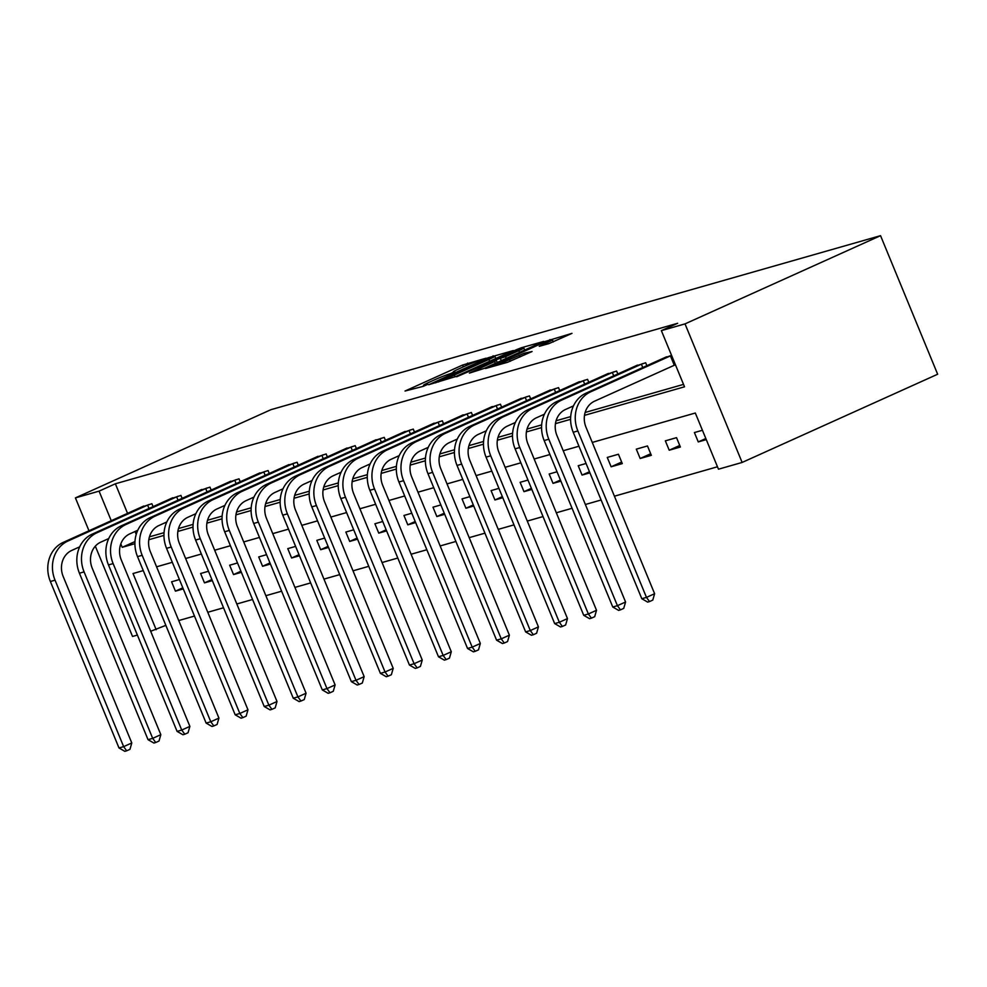 <?xml version="1.0" encoding="UTF-8"?>
<svg xmlns="http://www.w3.org/2000/svg" width="987" height="987" viewBox="0 0 987 987"><rect width="100%" height="100%" fill="white"/><g stroke="black" fill="none" stroke-linecap="round" stroke-linejoin="round"><path stroke-width="1.48" d="M486.085 358.182L462.595 365.042L405.028 391.025L423.065 386.398L427.889 384.325L425.039 385.103A12.745 0.777 -22.4 0 1 423.485 385.337A12.745 0.777 -22.4 0 1 429.419 382.154L434.218 379.983A12.745 0.777 -22.4 0 1 450.306 373.703L454.785 371.68A12.745 0.777 -22.4 0 1 453.23 371.914A12.745 0.777 -22.4 0 1 459.177 368.731L463.964 366.559A12.745 0.777 -22.4 0 1 480.052 360.28L486.085 358.182M548.969 343.599L572.004 333.347L544.935 341.539L485.505 368.521L507.552 362.291L532.092 351.52L524.233 353.235L509.526 359.564A10.66 0.654 -22.4 0 1 494.783 365.017A10.66 0.654 -22.4 0 1 499.755 362.352L537.656 345.253A10.66 0.654 -22.4 0 1 552.399 339.799A10.66 0.654 -22.4 0 1 547.44 342.464L539.26 346.314L548.969 343.599M99.07 491.144L115.368 483.79L677.662 323.28L661.364 330.633L685.015 323.884L880.54 235.671L270.944 409.679L75.419 497.892L99.07 491.144L111.26 520.717M513.314 350.57L488.096 357.775L428.666 384.745L455.735 376.54L513.314 350.57M521.543 347.695L543.59 341.465L484.161 368.435L469.417 373.111L494.623 361.575L495.992 360.65L489.873 362.402L456.685 376.763L516.509 349.657L521.543 347.695L521.827 348.386M592.262 442.435L695.317 413.022L718.474 469.195L742.125 462.447L937.65 374.233L880.54 235.671M115.368 483.79L127.557 513.376M135.034 531.5L136.218 534.386M149.444 536.842L164.052 532.672M178.487 528.551L193.107 524.381M207.529 520.26L222.149 516.09M236.572 511.969L251.191 507.799M265.626 503.678L280.246 499.508M294.669 495.388L309.289 491.218M323.711 487.097L338.331 482.927M352.766 478.806L367.374 474.636M381.809 470.515L396.429 466.345M410.851 462.224L425.471 458.054M439.894 453.934L454.513 449.764M468.948 445.643L483.556 441.473M497.991 437.352L512.611 433.182M527.033 429.061L541.653 424.891M556.076 420.77L570.696 416.6M585.131 412.48L683.522 384.387M140.894 507.355L151.875 503.715L153.096 506.664M169.937 499.064L180.917 495.425L182.139 498.373M198.979 490.773L209.972 487.134L211.181 490.083M228.034 482.483L239.014 478.831L240.223 481.792M257.076 474.192L268.057 470.54L269.278 473.501M286.119 465.901L297.099 462.249L298.321 465.21M315.161 457.61L326.154 453.958L327.363 456.919M344.216 449.319L355.197 445.668L356.418 448.629M373.259 441.029L384.239 437.377L385.461 440.338M402.301 432.738L413.282 429.086L414.503 432.047M431.344 424.447L442.336 420.795L443.545 423.756M460.398 416.156L471.379 412.504L472.6 415.465M489.441 407.865L500.421 404.214L501.643 407.175M518.483 399.575L529.464 395.923L530.685 398.884M547.526 391.284L558.519 387.632L559.728 390.581M576.581 382.993L587.561 379.341L588.783 382.29M605.623 374.69L616.604 371.05L617.825 373.999M634.666 366.399L645.658 362.76L646.867 365.708M663.708 358.108L671.555 355.369M178.733 620.564L194.476 616.073M207.776 612.273L223.518 607.782M236.818 603.982L252.573 599.491M265.873 595.692L281.616 591.201M294.916 587.401L310.658 582.91M323.958 579.11L339.713 574.619M353.013 570.819L368.756 566.328M382.055 562.528L397.798 558.037M411.098 554.238L426.84 549.747M440.14 545.947L455.895 541.456M469.195 537.656L484.938 533.165M498.238 529.365L513.98 524.874M527.28 521.074L543.023 516.571M556.323 512.784L572.078 508.28M585.377 504.493L601.12 499.99M614.42 496.202L717.475 466.777M179.424 579.554L171.578 581.799L175.439 591.164L183.286 588.918M208.479 571.263L200.62 573.509L204.482 582.873L212.328 580.627M237.522 562.972L229.663 565.218L233.524 574.582L241.383 572.337M266.564 554.682L258.717 556.927L262.567 566.291L270.426 564.046M295.606 546.391L287.76 548.636L291.621 558L299.468 555.755M324.661 538.1L316.802 540.345L320.664 549.71L328.511 547.464M353.704 529.809L345.845 532.055L349.706 541.419L357.565 539.173M382.746 521.518L374.9 523.764L378.749 533.128L386.608 530.883M411.789 513.228L403.942 515.473L407.804 524.837L415.65 522.592M440.844 504.937L432.985 507.182L436.846 516.546L444.705 514.301M469.886 496.646L462.027 498.891L465.889 508.256L473.748 506.01M498.928 488.355L491.082 490.601L494.931 499.965L502.79 497.719M527.983 480.064L520.124 482.31L523.986 491.662L531.833 489.429M557.026 471.774L549.167 474.019L553.028 483.371L560.887 481.138M586.068 463.483L578.209 465.728L582.071 475.08L589.93 472.847M611.126 466.789L622.291 463.606L618.43 454.242L607.264 457.437L611.126 466.789L621.65 462.039M640.168 458.499L651.334 455.315L647.484 445.951L636.307 449.147L640.168 458.499L650.692 453.749M669.211 450.208L680.388 447.025L676.527 437.66L665.349 440.844L669.211 450.208L679.735 445.458M702.436 430.27L694.404 432.553L698.253 441.917L706.285 439.622M165.841 625.351L150.678 631.273M137.378 635.073L132.529 636.455L95.32 546.169M742.125 462.447L685.015 323.884M584.501 415.354L684.522 386.805L661.364 330.633M120.809 543.886L122.228 547.316L134.911 543.689M148.815 539.729L163.953 535.398M177.857 531.438L193.008 527.107M206.9 523.147L222.05 518.817M235.942 514.844L251.093 510.526M264.997 506.553L280.135 502.235M294.04 498.262L309.19 493.944M323.082 489.971L338.233 485.653M352.137 481.681L367.275 477.363M381.179 473.39L396.318 469.072M410.222 465.099L425.372 460.781M439.264 456.808L454.415 452.49M468.319 448.517L483.457 444.199M497.362 440.227L512.512 435.909M526.404 431.936L541.555 427.618M555.447 423.645L570.597 419.327M75.419 497.892L88.978 530.772M143.275 570.597L133.023 573.533L156.18 629.706M578.962 446.235L563.219 450.726M549.919 454.526L534.164 459.017M520.865 462.817L505.122 467.307M491.822 471.107L476.079 475.598M462.78 479.398L447.037 483.889M433.737 487.689L417.982 492.192M404.682 495.98L388.94 500.483M375.64 504.271L359.897 508.774M346.597 512.561L330.855 517.065M317.555 520.852L301.8 525.355M288.5 529.143L272.757 533.646M259.458 537.434L243.715 541.937M230.415 545.725L214.66 550.228M201.373 554.015L185.618 558.519M172.318 562.306L156.575 566.809M134.972 541.567L122.228 547.316M175.439 591.164L182.829 587.82M204.482 582.873L211.884 579.529M233.524 574.582L240.927 571.239M262.567 566.291L269.969 562.948M291.621 558L299.024 554.657M320.664 549.71L328.066 546.366M349.706 541.419L357.109 538.075M378.749 533.128L386.151 529.785M407.804 524.837L415.206 521.494M436.846 516.546L444.249 513.203M465.889 508.256L473.291 504.912M494.931 499.965L502.334 496.621M523.986 491.662L531.388 488.331M553.028 483.371L560.431 480.04M582.071 475.08L589.473 471.749M698.253 441.917L705.828 438.512M490.65 357.257L438.29 381.315A12.745 0.777 -22.4 0 0 454.365 375.023L488.91 359.441A12.745 0.777 -22.4 0 0 494.857 356.258A12.745 0.777 -22.4 0 0 493.303 356.492L490.65 357.257M518.854 350.644A10.66 0.654 -22.4 0 0 523.813 347.979A10.66 0.654 -22.4 0 0 509.082 353.432L493.87 360.452L505.504 356.665L518.854 350.644L519.594 352.445M143.732 506.035L63.242 542.381L67.893 541.061L148.852 504.567M79.688 546.835L71.755 550.425A20.295 17.828 74.1 0 0 63.18 576.494L131.789 742.964L129.963 749.33L126.694 750.799L124.831 751.329L118.995 747.961L50.374 581.503A30.437 26.748 -105.9 0 1 63.242 542.381M118.995 747.961L123.646 746.641L55.038 580.171A30.437 26.748 -105.9 0 1 67.893 541.061M126.694 750.799L123.646 746.641L131.789 742.964M149 508.515L147.594 505.097M172.774 497.744L92.284 534.09L96.948 532.77L177.894 496.276M108.743 538.544L100.797 542.134A20.295 17.828 74.1 0 0 92.223 568.204L160.832 734.673L159.006 741.04L155.749 742.508L153.886 743.038L148.038 739.67L79.429 573.213A30.437 26.748 -105.9 0 1 92.284 534.09M148.038 739.67L152.689 738.35L84.08 571.88A30.437 26.748 -105.9 0 1 96.948 532.77M155.749 742.508L152.689 738.35L160.832 734.673M178.042 500.224L176.636 496.806M201.817 489.453L121.327 525.8L125.991 524.479L206.949 487.985M137.785 530.253L129.852 533.844A20.295 17.828 74.1 0 0 121.265 559.913L189.886 726.383L188.048 732.749L184.791 734.217L182.928 734.747L177.08 731.379L108.471 564.922A30.437 26.748 -105.9 0 1 121.327 525.8M177.08 731.379L181.731 730.059L113.123 563.589A30.437 26.748 -105.9 0 1 125.991 524.479M184.791 734.217L181.731 730.059L189.886 726.383M207.085 491.933L205.691 488.516M230.859 481.162L150.382 517.509L155.033 516.189L235.992 479.694M166.828 521.963L158.895 525.54A20.295 17.828 74.1 0 0 150.32 551.622L218.929 718.092L217.091 724.458L213.834 725.926L211.971 726.457L206.123 723.089L137.514 556.631A30.437 26.748 -105.9 0 1 150.382 517.509M206.123 723.089L210.786 721.768L142.165 555.299A30.437 26.748 -105.9 0 1 155.033 516.189M213.834 725.926L210.786 721.768L218.929 718.092M236.14 483.63L234.733 480.225M259.914 472.872L179.424 509.218L184.075 507.898L265.034 471.404M195.882 513.672L187.937 517.25A20.295 17.828 74.1 0 0 179.363 543.331L247.971 709.801L246.145 716.167L242.876 717.635L241.025 718.166L235.177 714.798L166.556 548.34A30.437 26.748 -105.9 0 1 179.424 509.218M235.177 714.798L239.829 713.478L171.22 547.008A30.437 26.748 -105.9 0 1 184.075 507.898M242.876 717.635L239.829 713.478L247.971 709.801M265.182 475.339L263.776 471.934M288.957 464.581L208.467 500.927L213.13 499.607L294.077 463.113M224.925 505.381L216.98 508.959A20.295 17.828 74.1 0 0 208.405 535.04L277.014 701.51L275.188 707.876L271.931 709.345L270.068 709.875L264.22 706.507L195.611 540.049A30.437 26.748 -105.9 0 1 208.467 500.927M264.22 706.507L268.871 705.187L200.262 538.717A30.437 26.748 -105.9 0 1 213.13 499.607M271.931 709.345L268.871 705.187L277.014 701.51M294.225 467.048L292.818 463.643M317.999 456.29L237.522 492.636L242.173 491.316L323.131 454.822M253.967 497.09L246.034 500.668A20.295 17.828 74.1 0 0 237.448 526.75L306.069 693.219L304.23 699.586L300.973 701.054L299.11 701.584L293.262 698.216L224.654 531.759A30.437 26.748 -105.9 0 1 237.522 492.636M293.262 698.216L297.914 696.896L229.305 530.426A30.437 26.748 -105.9 0 1 242.173 491.316M300.973 701.054L297.914 696.896L306.069 693.219M323.267 458.758L321.873 455.352M347.042 447.999L266.564 484.346L271.215 483.025L352.174 446.531M283.01 488.799L275.077 492.377A20.295 17.828 74.1 0 0 266.502 518.459L335.111 684.929L333.273 691.295L330.016 692.763L328.153 693.293L322.305 689.925L253.696 523.468A30.437 26.748 -105.9 0 1 266.564 484.346M322.305 689.925L326.968 688.593L258.347 522.135A30.437 26.748 -105.9 0 1 271.215 483.025M330.016 692.763L326.968 688.593L335.111 684.929M352.322 450.467L350.916 447.062M376.096 439.708L295.606 476.055L300.258 474.722L381.216 438.24M312.065 480.509L304.119 484.086A20.295 17.828 74.1 0 0 295.545 510.168L364.154 676.638L362.328 683.004L359.071 684.472L357.208 685.003L351.36 681.635L282.738 515.177A30.437 26.748 -105.9 0 1 295.606 476.055M351.36 681.635L356.011 680.302L287.402 513.845A30.437 26.748 -105.9 0 1 300.258 474.722M359.071 684.472L356.011 680.302L364.154 676.638M381.364 442.176L379.958 438.771M405.139 431.418L324.649 467.764L329.313 466.432L410.259 429.95M341.107 472.218L333.162 475.796A20.295 17.828 74.1 0 0 324.587 501.877L393.208 668.347L391.37 674.713L388.113 676.181L386.25 676.712L380.402 673.344L311.793 506.874A30.437 26.748 -105.9 0 1 324.649 467.764M380.402 673.344L385.053 672.011L316.445 505.554A30.437 26.748 -105.9 0 1 329.313 466.432M388.113 676.181L385.053 672.011L393.208 668.347M410.407 433.885L409 430.48M434.181 423.127L353.704 459.473L358.355 458.141L439.314 421.659M370.15 463.927L362.217 467.505A20.295 17.828 74.1 0 0 353.642 493.586L422.251 660.044L420.413 666.422L417.156 667.891L415.293 668.421L409.445 665.053L340.836 498.583A30.437 26.748 -105.9 0 1 353.704 459.473M409.445 665.053L414.096 663.72L345.487 497.263A30.437 26.748 -105.9 0 1 358.355 458.141M417.156 667.891L414.096 663.72L422.251 660.044M439.462 425.594L438.055 422.189M463.224 414.836L382.746 451.182L387.397 449.85L468.356 413.368M399.192 455.636L391.259 459.214A20.295 17.828 74.1 0 0 382.685 485.296L451.293 651.753L449.455 658.132L446.198 659.6L444.335 660.13L438.487 656.762L369.878 490.292A30.437 26.748 -105.9 0 1 382.746 451.182M438.487 656.762L443.151 655.43L374.529 488.972A30.437 26.748 -105.9 0 1 387.397 449.85M446.198 659.6L443.151 655.43L451.293 651.753M468.504 417.304L467.098 413.898M492.279 406.545L411.789 442.892L416.44 441.559L497.399 405.077M428.247 447.345L420.302 450.923A20.295 17.828 74.1 0 0 411.727 477.005L480.336 643.462L478.51 649.841L475.253 651.309L473.39 651.839L467.542 648.471L398.921 482.001A30.437 26.748 -105.9 0 1 411.789 442.892M467.542 648.471L472.193 647.139L403.584 480.681A30.437 26.748 -105.9 0 1 416.44 441.559M475.253 651.309L472.193 647.139L480.336 643.462M497.547 409.013L496.14 405.608M521.321 398.255L440.831 434.601L445.495 433.268L526.441 396.786M457.289 439.055L449.344 442.632A20.295 17.828 74.1 0 0 440.77 468.714L509.391 635.172L507.552 641.55L504.295 643.018L502.432 643.549L496.584 640.181L427.976 473.711A30.437 26.748 -105.9 0 1 440.831 434.601M496.584 640.181L501.236 638.848L432.627 472.391A30.437 26.748 -105.9 0 1 445.495 433.268M504.295 643.018L501.236 638.848L509.391 635.172M526.589 400.722L525.183 397.317M550.364 389.964L469.886 426.31L474.537 424.978L555.496 388.496M486.332 430.764L478.399 434.342A20.295 17.828 74.1 0 0 469.824 460.423L538.433 626.881L536.595 633.259L533.338 634.727L531.475 635.258L525.627 631.89L457.018 465.42A30.437 26.748 -105.9 0 1 469.886 426.31M525.627 631.89L530.29 630.557L461.669 464.1A30.437 26.748 -105.9 0 1 474.537 424.978M533.338 634.727L530.29 630.557L538.433 626.881M555.644 392.431L554.238 389.026M579.406 381.673L498.928 418.019L503.58 416.687L584.538 380.205M515.374 422.473L507.441 426.051A20.295 17.828 74.1 0 0 498.867 452.132L567.476 618.59L565.637 624.968L562.38 626.437L560.517 626.967L554.669 623.599L486.06 457.129A30.437 26.748 -105.9 0 1 498.928 418.019M554.669 623.599L559.333 622.266L490.724 455.809A30.437 26.748 -105.9 0 1 503.58 416.687M562.38 626.437L559.333 622.266L567.476 618.59M584.686 384.14L583.28 380.735M608.461 373.382L527.971 409.728L532.622 408.396L613.581 371.914M544.429 414.182L536.484 417.76A20.295 17.828 74.1 0 0 527.909 443.842L596.518 610.299L594.692 616.678L591.435 618.146L589.572 618.676L583.724 615.308L515.103 448.838A30.437 26.748 -105.9 0 1 527.971 409.728M583.724 615.308L588.375 613.976L519.767 447.518A30.437 26.748 -105.9 0 1 532.622 408.396M591.435 618.146L588.375 613.976L596.518 610.299M613.729 375.85L612.322 372.444M637.503 365.091L557.013 401.438L561.677 400.105L642.636 363.623M573.472 405.891L565.539 409.469A20.295 17.828 74.1 0 0 556.952 435.551L625.573 602.008L623.735 608.387L620.478 609.855L618.615 610.385L612.767 607.017L544.158 440.547A30.437 26.748 -105.9 0 1 557.013 401.438M612.767 607.017L617.418 605.685L548.809 439.227A30.437 26.748 -105.9 0 1 561.677 400.105M620.478 609.855L617.418 605.685L625.573 602.008M642.771 367.559L641.377 364.154M666.546 356.8L586.068 393.147L590.719 391.814L671.567 355.382M675.429 364.746L594.581 401.178A20.295 17.828 74.1 0 0 586.007 427.26L654.615 593.718L652.777 600.096L649.52 601.564L647.657 602.095L641.809 598.727L573.2 432.257A30.437 26.748 -105.9 0 1 586.068 393.147M641.809 598.727L646.473 597.394L577.851 430.937A30.437 26.748 -105.9 0 1 590.719 391.814M649.52 601.564L646.473 597.394L654.615 593.718M674.281 365.227L670.42 355.863M463.347 366.843L462.595 365.042M468.294 364.684L467.628 363.08M493.401 356.467L493.118 355.801M435.909 382.734L435.637 382.068M438.561 381.981L438.29 381.315M455.106 376.824L454.365 375.023M489.663 361.242L488.91 359.441M495.363 363.376L494.623 361.575M494.623 361.045L494.351 360.378M501.322 360.687L500.471 358.639M506.245 358.466L505.504 356.665M548.019 343.871L547.44 342.464M510.254 361.304L509.526 359.564M519.952 356.998L519.199 355.197M524.862 354.777L524.233 353.235M550.24 340.256L549.956 339.577M50.374 581.503L55.038 580.171M79.429 573.213L84.08 571.88M108.471 564.922L113.123 563.589M137.514 556.631L142.165 555.299M166.556 548.34L171.22 547.008M195.611 540.049L200.262 538.717M224.654 531.759L229.305 530.426M253.696 523.468L258.347 522.135M282.738 515.177L287.402 513.845M311.793 506.874L316.445 505.554M340.836 498.583L345.487 497.263M369.878 490.292L374.529 488.972M398.921 482.001L403.584 480.681M427.976 473.711L432.627 472.391M457.018 465.42L461.669 464.1M486.06 457.129L490.724 455.809M515.103 448.838L519.767 447.518M544.158 440.547L548.809 439.227M573.2 432.257L577.851 430.937M453.576 372.728L453.23 371.914M423.818 386.151L423.485 385.337M435.588 382.833L435.292 382.129M495.77 358.491L494.857 356.258M497.275 362.513L496.486 360.576M524.702 350.138L523.813 347.979M494.166 361.18L493.87 360.452M553.288 341.946L552.399 339.799M495.129 365.832L494.783 365.017"/></g></svg>
